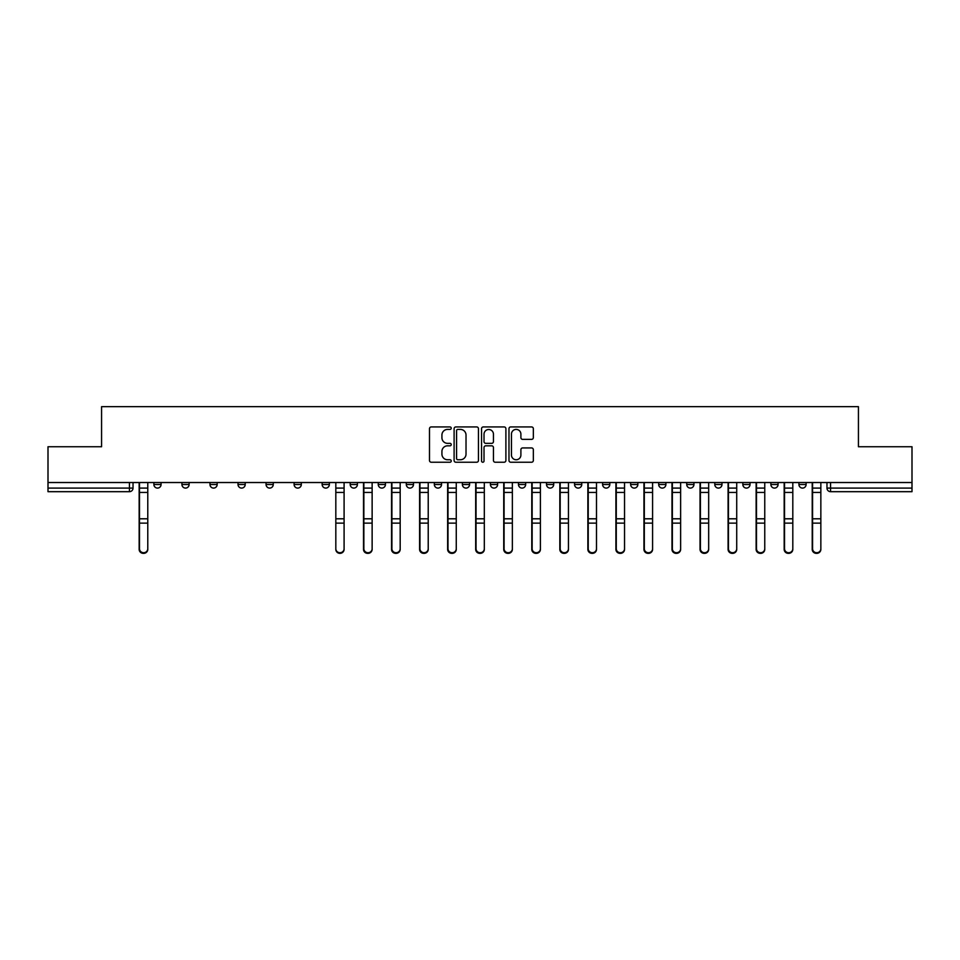 <?xml version="1.0" encoding="UTF-8"?>
<svg xmlns="http://www.w3.org/2000/svg" width="960" height="960" viewBox="0 0 960 960"><rect width="100%" height="100%" fill="white"/><g stroke="black" fill="none" stroke-linecap="round" stroke-linejoin="round"><path stroke-width="1.44" d="M451.236 428.172A1.236 1.236 0 0 0 450 426.936L431.256 426.936A1.764 1.764 0 0 0 429.492 428.7L429.492 460.464A1.764 1.764 0 0 0 431.256 462.228L450 462.228A1.236 1.236 0 0 0 451.236 460.992A1.236 1.236 0 0 0 450 459.756L447.576 459.756A5.652 5.652 0 0 1 441.924 454.116L441.924 451.464A5.652 5.652 0 0 1 447.576 445.824L450 445.824A1.236 1.236 0 0 0 451.236 444.588A1.236 1.236 0 0 0 450 443.352L447.576 443.352A5.652 5.652 0 0 1 441.924 437.7L441.924 435.06A5.652 5.652 0 0 1 447.576 429.408L450 429.408A1.236 1.236 0 0 0 451.236 428.172M742.836 484.5L742.836 482.52L742.836 484.5A3.6 3.6 0 0 0 746.424 488.088A3.6 3.6 0 0 1 742.836 484.5L750.024 484.5A3.6 3.6 0 0 1 746.424 488.088M714.792 484.5L714.792 482.52L714.792 484.5A3.6 3.6 0 0 0 718.38 488.088A3.6 3.6 0 0 1 714.792 484.5L721.98 484.5A3.6 3.6 0 0 1 718.38 488.088M630.648 482.52L630.648 484.5L637.848 484.5A3.6 3.6 0 0 1 634.248 488.088A3.6 3.6 0 0 1 630.648 484.5L630.648 482.52M602.604 482.52L602.604 484.5L609.792 484.5A3.6 3.6 0 0 1 606.204 488.088A3.6 3.6 0 0 1 602.604 484.5L602.604 482.52M462.384 482.52L462.384 484.5L469.572 484.5A3.6 3.6 0 0 1 465.972 488.088A3.6 3.6 0 0 1 462.384 484.5L462.384 482.52M378.252 482.52L378.252 484.5L385.44 484.5A3.6 3.6 0 0 1 381.84 488.088A3.6 3.6 0 0 1 378.252 484.5L378.252 482.52M322.152 482.52L322.152 484.5L329.352 484.5A3.6 3.6 0 0 1 325.752 488.088A3.6 3.6 0 0 1 322.152 484.5L322.152 482.52M294.108 482.52L294.108 484.5L301.308 484.5A3.6 3.6 0 0 1 297.708 488.088A3.6 3.6 0 0 1 294.108 484.5L294.108 482.52M238.02 484.5L238.02 482.52L238.02 484.5A3.6 3.6 0 0 0 241.62 488.088A3.6 3.6 0 0 1 238.02 484.5L245.208 484.5A3.6 3.6 0 0 1 241.62 488.088M181.932 484.5L181.932 482.52L181.932 484.5A3.6 3.6 0 0 0 185.532 488.088A3.6 3.6 0 0 1 181.932 484.5L189.12 484.5A3.6 3.6 0 0 1 185.532 488.088A3.6 3.6 0 0 0 189.12 484.5L189.12 482.52L189.12 484.5M531.576 439.38A1.764 1.764 0 0 0 533.34 437.616L533.34 428.7A1.764 1.764 0 0 0 531.576 426.936L510.744 426.936A1.764 1.764 0 0 0 508.98 428.7L508.98 460.464A1.764 1.764 0 0 0 510.744 462.228L531.576 462.228A1.764 1.764 0 0 0 533.34 460.464L533.34 449.7A1.764 1.764 0 0 0 531.576 447.936L522.66 447.936A1.764 1.764 0 0 0 520.896 449.7L520.896 455.04A4.716 4.716 0 0 1 516.18 459.756A4.716 4.716 0 0 1 511.452 455.04L511.452 434.136A4.716 4.716 0 0 1 516.18 429.408A4.716 4.716 0 0 1 520.896 434.136L520.896 437.616A1.764 1.764 0 0 0 522.66 439.38L531.576 439.38M48 482.52L48 446.748L101.568 446.748L101.568 406.656L858.432 406.656L858.432 446.748L912 446.748L912 482.52L48 482.52L48 488.088L133.032 488.088L133.032 482.52L133.032 488.088A3.6 3.6 0 0 1 129.444 491.688L48 491.688L48 488.088M478.452 428.7A1.764 1.764 0 0 0 476.688 426.936L455.868 426.936A1.764 1.764 0 0 0 454.104 428.7L454.104 460.464A1.764 1.764 0 0 0 455.868 462.228L476.688 462.228A1.764 1.764 0 0 0 478.452 460.464L478.452 428.7M483.312 426.936L504.132 426.936A1.764 1.764 0 0 1 505.896 428.7L505.896 460.464A1.764 1.764 0 0 1 504.132 462.228L495.216 462.228A1.764 1.764 0 0 1 493.452 460.464L493.452 447.588A1.764 1.764 0 0 0 491.688 445.824L485.784 445.824A1.764 1.764 0 0 0 484.02 447.588L484.02 460.992A1.236 1.236 0 0 1 482.784 462.228A1.236 1.236 0 0 1 481.548 460.992L481.548 428.7A1.764 1.764 0 0 1 483.312 426.936M826.968 482.52L826.968 488.088L912 488.088L912 491.688L830.556 491.688A3.6 3.6 0 0 1 826.968 488.088M912 482.52L912 488.088M806.112 484.5L806.112 482.52L806.112 484.5A3.6 3.6 0 0 1 802.512 488.088A3.6 3.6 0 0 1 798.924 484.5L806.112 484.5A3.6 3.6 0 0 1 802.512 488.088M798.924 482.52L798.924 484.5M778.068 482.52L778.068 484.5A3.6 3.6 0 0 1 774.468 488.088A3.6 3.6 0 0 1 770.88 484.5L778.068 484.5A3.6 3.6 0 0 1 774.468 488.088M770.88 482.52L770.88 484.5M750.024 482.52L750.024 484.5L750.024 482.52M721.98 482.52L721.98 484.5L721.98 482.52M693.936 482.52L693.936 484.5A3.6 3.6 0 0 1 690.336 488.088A3.6 3.6 0 0 1 686.736 484.5L693.936 484.5L693.936 482.52M686.736 482.52L686.736 484.5M665.892 484.5L665.892 482.52L665.892 484.5A3.6 3.6 0 0 1 662.292 488.088A3.6 3.6 0 0 1 658.692 484.5L665.892 484.5A3.6 3.6 0 0 1 662.292 488.088M658.692 482.52L658.692 484.5M637.848 482.52L637.848 484.5M609.792 482.52L609.792 484.5M581.748 482.52L581.748 484.5A3.6 3.6 0 0 1 578.16 488.088A3.6 3.6 0 0 1 574.56 484.5L581.748 484.5M574.56 482.52L574.56 484.5M553.704 482.52L553.704 484.5A3.6 3.6 0 0 1 550.116 488.088A3.6 3.6 0 0 1 546.516 484.5L553.704 484.5A3.6 3.6 0 0 1 550.116 488.088M546.516 482.52L546.516 484.5M525.66 482.52L525.66 484.5A3.6 3.6 0 0 1 522.072 488.088A3.6 3.6 0 0 1 518.472 484.5A3.6 3.6 0 0 0 522.072 488.088M518.472 482.52L518.472 484.5L525.66 484.5M497.616 482.52L497.616 484.5A3.6 3.6 0 0 1 494.028 488.088A3.6 3.6 0 0 1 490.428 484.5A3.6 3.6 0 0 0 494.028 488.088M490.428 482.52L490.428 484.5L497.616 484.5M469.572 482.52L469.572 484.5A3.6 3.6 0 0 1 465.972 488.088M441.528 482.52L441.528 484.5A3.6 3.6 0 0 1 437.928 488.088A3.6 3.6 0 0 1 434.34 484.5L441.528 484.5M434.34 482.52L434.34 484.5M406.296 482.52L406.296 484.5L413.484 484.5L413.484 482.52L413.484 484.5A3.6 3.6 0 0 1 409.884 488.088A3.6 3.6 0 0 1 406.296 484.5A3.6 3.6 0 0 0 409.884 488.088M385.44 482.52L385.44 484.5M357.396 482.52L357.396 484.5A3.6 3.6 0 0 1 353.796 488.088A3.6 3.6 0 0 1 350.208 484.5L357.396 484.5L357.396 482.52M350.208 482.52L350.208 484.5M329.352 484.5L329.352 482.52L329.352 484.5A3.6 3.6 0 0 1 325.752 488.088M301.308 484.5L301.308 482.52L301.308 484.5A3.6 3.6 0 0 1 297.708 488.088M273.264 482.52L273.264 484.5A3.6 3.6 0 0 1 269.664 488.088A3.6 3.6 0 0 1 266.064 484.5A3.6 3.6 0 0 0 269.664 488.088A3.6 3.6 0 0 0 273.264 484.5L273.264 482.52M266.064 482.52L266.064 484.5L273.264 484.5M245.208 482.52L245.208 484.5M217.164 482.52L217.164 484.5A3.6 3.6 0 0 1 213.576 488.088A3.6 3.6 0 0 1 209.976 484.5A3.6 3.6 0 0 0 213.576 488.088M209.976 482.52L209.976 484.5L217.164 484.5M161.076 482.52L161.076 484.5A3.6 3.6 0 0 1 157.488 488.088A3.6 3.6 0 0 1 153.888 484.5A3.6 3.6 0 0 0 157.488 488.088A3.6 3.6 0 0 0 161.076 484.5L161.076 482.52M153.888 482.52L153.888 484.5L161.076 484.5M457.812 429.408A1.236 1.236 0 0 0 456.576 430.644L456.576 458.532A1.236 1.236 0 0 0 457.812 459.756L460.368 459.756A5.652 5.652 0 0 0 466.02 454.116L466.02 435.06A5.652 5.652 0 0 0 460.368 429.408L457.812 429.408M493.452 434.22A4.716 4.716 0 0 0 488.736 429.504A4.716 4.716 0 0 0 484.02 434.22L484.02 441.588A1.764 1.764 0 0 0 485.784 443.352L491.688 443.352A1.764 1.764 0 0 0 493.452 441.588L493.452 434.22M139.152 482.52L139.152 549.36A4.14 3.984 180 0 0 143.46 553.344M147.78 548.736L147.78 549.36A4.14 3.984 180 0 1 143.64 553.356A4.14 3.984 180 0 1 139.5 549.36L139.5 548.736A4.14 3.984 0 0 0 143.64 552.72A4.14 3.984 0 0 0 147.78 548.736L147.78 523.128L139.5 523.128L139.5 548.736M139.5 482.52L139.5 523.128M147.78 482.52L147.78 523.128M363.504 482.52L363.504 549.36A4.14 3.984 180 0 0 367.824 553.344M391.548 482.52L391.548 549.36A4.14 3.984 180 0 0 395.868 553.344M419.592 482.52L419.592 549.36A4.14 3.984 180 0 0 423.912 553.344M447.636 482.52L447.636 549.36A4.14 3.984 180 0 0 451.956 553.344M475.68 482.52L475.68 549.36A4.14 3.984 180 0 0 480 553.344M503.736 482.52L503.736 549.36A4.14 3.984 180 0 0 508.044 553.344M531.78 482.52L531.78 549.36A4.14 3.984 180 0 0 536.088 553.344M559.824 482.52L559.824 549.36A4.14 3.984 180 0 0 564.132 553.344M587.868 482.52L587.868 549.36A4.14 3.984 180 0 0 592.176 553.344M615.912 482.52L615.912 549.36A4.14 3.984 180 0 0 620.22 553.344M643.956 482.52L643.956 549.36A4.14 3.984 180 0 0 648.264 553.344M672 482.52L672 549.36A4.14 3.984 180 0 0 676.32 553.344M700.044 482.52L700.044 549.36A4.14 3.984 180 0 0 704.364 553.344M728.088 482.52L728.088 549.36A4.14 3.984 180 0 0 732.408 553.344M344.088 548.736L344.088 549.36A4.14 3.984 180 0 1 339.96 553.356A4.14 3.984 180 0 1 335.82 549.36L335.82 548.736A4.14 3.984 0 0 0 339.96 552.72A4.14 3.984 0 0 0 344.088 548.736L344.088 523.128L335.82 523.128L335.82 548.736M335.82 482.52L335.82 523.128M344.088 482.52L344.088 523.128M372.132 548.736L372.132 549.36A4.14 3.984 180 0 1 368.004 553.356A4.14 3.984 180 0 1 363.864 549.36L363.864 548.736A4.14 3.984 0 0 0 368.004 552.72A4.14 3.984 0 0 0 372.132 548.736L372.132 523.128L363.864 523.128L363.864 548.736M363.864 482.52L363.864 523.128M372.132 482.52L372.132 523.128M400.176 548.736L400.176 549.36A4.14 3.984 180 0 1 396.048 553.356A4.14 3.984 180 0 1 391.908 549.36L391.908 548.736A4.14 3.984 0 0 0 396.048 552.72A4.14 3.984 0 0 0 400.176 548.736L400.176 523.128L391.908 523.128L391.908 548.736M391.908 482.52L391.908 523.128M400.176 482.52L400.176 523.128M428.22 548.736L428.22 549.36A4.14 3.984 180 0 1 424.092 553.356A4.14 3.984 180 0 1 419.952 549.36L419.952 548.736A4.14 3.984 0 0 0 424.092 552.72A4.14 3.984 0 0 0 428.22 548.736L428.22 523.128L419.952 523.128L419.952 548.736M419.952 482.52L419.952 523.128M428.22 482.52L428.22 523.128M456.264 548.736L456.264 549.36A4.14 3.984 180 0 1 452.136 553.356A4.14 3.984 180 0 1 447.996 549.36L447.996 548.736A4.14 3.984 0 0 0 452.136 552.72A4.14 3.984 0 0 0 456.264 548.736L456.264 523.128L447.996 523.128L447.996 548.736M447.996 482.52L447.996 523.128M456.264 482.52L456.264 523.128M484.32 548.736L484.32 549.36A4.14 3.984 180 0 1 480.18 553.356A4.14 3.984 180 0 1 476.04 549.36L476.04 548.736A4.14 3.984 0 0 0 480.18 552.72A4.14 3.984 0 0 0 484.32 548.736L484.32 523.128L476.04 523.128L476.04 548.736M476.04 482.52L476.04 523.128M484.32 482.52L484.32 523.128M512.364 548.736L512.364 549.36A4.14 3.984 180 0 1 508.224 553.356A4.14 3.984 180 0 1 504.084 549.36L504.084 548.736A4.14 3.984 0 0 0 508.224 552.72A4.14 3.984 0 0 0 512.364 548.736L512.364 523.128L504.084 523.128L504.084 548.736M504.084 482.52L504.084 523.128M512.364 482.52L512.364 523.128M540.408 548.736L540.408 549.36A4.14 3.984 180 0 1 536.268 553.356A4.14 3.984 180 0 1 532.14 549.36L532.14 548.736A4.14 3.984 0 0 0 536.268 552.72A4.14 3.984 0 0 0 540.408 548.736L540.408 523.128L532.14 523.128L532.14 548.736M532.14 482.52L532.14 523.128M540.408 482.52L540.408 523.128M568.452 548.736L568.452 549.36A4.14 3.984 180 0 1 564.312 553.356A4.14 3.984 180 0 1 560.184 549.36L560.184 548.736A4.14 3.984 0 0 0 564.312 552.72A4.14 3.984 0 0 0 568.452 548.736L568.452 523.128L560.184 523.128L560.184 548.736M560.184 482.52L560.184 523.128M568.452 482.52L568.452 523.128M596.496 548.736L596.496 549.36A4.14 3.984 180 0 1 592.356 553.356A4.14 3.984 180 0 1 588.228 549.36L588.228 548.736A4.14 3.984 0 0 0 592.356 552.72A4.14 3.984 0 0 0 596.496 548.736L596.496 523.128L588.228 523.128L588.228 548.736M588.228 482.52L588.228 523.128M596.496 482.52L596.496 523.128M624.54 548.736L624.54 549.36A4.14 3.984 180 0 1 620.4 553.356A4.14 3.984 180 0 1 616.272 549.36L616.272 548.736A4.14 3.984 0 0 0 620.4 552.72A4.14 3.984 0 0 0 624.54 548.736L624.54 523.128L616.272 523.128L616.272 548.736M616.272 482.52L616.272 523.128M624.54 482.52L624.54 523.128M652.584 548.736L652.584 549.36A4.14 3.984 180 0 1 648.444 553.356A4.14 3.984 180 0 1 644.316 549.36L644.316 548.736A4.14 3.984 0 0 0 648.444 552.72A4.14 3.984 0 0 0 652.584 548.736L652.584 523.128L644.316 523.128L644.316 548.736M644.316 482.52L644.316 523.128M652.584 482.52L652.584 523.128M680.628 548.736L680.628 549.36A4.14 3.984 180 0 1 676.5 553.356A4.14 3.984 180 0 1 672.36 549.36L672.36 548.736A4.14 3.984 0 0 0 676.5 552.72A4.14 3.984 0 0 0 680.628 548.736L680.628 523.128L672.36 523.128L672.36 548.736M672.36 482.52L672.36 523.128M680.628 482.52L680.628 523.128M708.672 548.736L708.672 549.36A4.14 3.984 180 0 1 704.544 553.356A4.14 3.984 180 0 1 700.404 549.36L700.404 548.736A4.14 3.984 0 0 0 704.544 552.72A4.14 3.984 0 0 0 708.672 548.736L708.672 523.128L700.404 523.128L700.404 548.736M700.404 482.52L700.404 523.128M708.672 482.52L708.672 523.128M736.716 548.736L736.716 549.36A4.14 3.984 180 0 1 732.588 553.356A4.14 3.984 180 0 1 728.448 549.36L728.448 548.736A4.14 3.984 0 0 0 732.588 552.72A4.14 3.984 0 0 0 736.716 548.736L736.716 523.128L728.448 523.128L728.448 548.736M728.448 482.52L728.448 523.128M736.716 482.52L736.716 523.128M756.132 482.52L756.132 549.36A4.14 3.984 180 0 0 760.452 553.344M764.76 548.736L764.76 549.36A4.14 3.984 180 0 1 760.632 553.356A4.14 3.984 180 0 1 756.492 549.36L756.492 548.736A4.14 3.984 0 0 0 760.632 552.72A4.14 3.984 0 0 0 764.76 548.736L764.76 523.128L756.492 523.128L756.492 548.736M756.492 482.52L756.492 523.128M764.76 482.52L764.76 523.128M784.176 482.52L784.176 549.36A4.14 3.984 180 0 0 788.496 553.344M792.804 548.736L792.804 549.36A4.14 3.984 180 0 1 788.676 553.356A4.14 3.984 180 0 1 784.536 549.36L784.536 548.736A4.14 3.984 0 0 0 788.676 552.72A4.14 3.984 0 0 0 792.804 548.736L792.804 523.128L784.536 523.128L784.536 548.736M784.536 482.52L784.536 523.128M792.804 482.52L792.804 523.128M812.22 482.52L812.22 549.36A4.14 3.984 180 0 0 816.54 553.344M820.848 548.736L820.848 549.36A4.14 3.984 180 0 1 816.72 553.356A4.14 3.984 180 0 1 812.58 549.36L812.58 548.736A4.14 3.984 0 0 0 816.72 552.72A4.14 3.984 0 0 0 820.848 548.736L820.848 523.128L812.58 523.128L812.58 548.736M812.58 482.52L812.58 523.128M820.848 482.52L820.848 523.128M129.444 482.52L129.444 491.688M830.556 482.52L830.556 491.688M139.152 488.088L147.78 488.088M147.78 518.796L139.5 518.796M147.78 492.432L139.5 492.432M363.504 488.088L372.132 488.088M391.548 488.088L400.176 488.088M419.592 488.088L428.22 488.088M447.636 488.088L456.264 488.088M475.68 488.088L484.32 488.088M503.736 488.088L512.364 488.088M531.78 488.088L540.408 488.088M559.824 488.088L568.452 488.088M587.868 488.088L596.496 488.088M615.912 488.088L624.54 488.088M643.956 488.088L652.584 488.088M672 488.088L680.628 488.088M700.044 488.088L708.672 488.088M728.088 488.088L736.716 488.088M344.088 488.088L335.82 488.088M344.088 518.796L335.82 518.796M344.088 492.432L335.82 492.432M372.132 518.796L363.864 518.796M372.132 492.432L363.864 492.432M400.176 518.796L391.908 518.796M400.176 492.432L391.908 492.432M428.22 518.796L419.952 518.796M428.22 492.432L419.952 492.432M456.264 518.796L447.996 518.796M456.264 492.432L447.996 492.432M484.32 518.796L476.04 518.796M484.32 492.432L476.04 492.432M512.364 518.796L504.084 518.796M512.364 492.432L504.084 492.432M540.408 518.796L532.14 518.796M540.408 492.432L532.14 492.432M568.452 518.796L560.184 518.796M568.452 492.432L560.184 492.432M596.496 518.796L588.228 518.796M596.496 492.432L588.228 492.432M624.54 518.796L616.272 518.796M624.54 492.432L616.272 492.432M652.584 518.796L644.316 518.796M652.584 492.432L644.316 492.432M680.628 518.796L672.36 518.796M680.628 492.432L672.36 492.432M708.672 518.796L700.404 518.796M708.672 492.432L700.404 492.432M736.716 518.796L728.448 518.796M736.716 492.432L728.448 492.432M756.132 488.088L764.76 488.088M764.76 518.796L756.492 518.796M764.76 492.432L756.492 492.432M784.176 488.088L792.804 488.088M792.804 518.796L784.536 518.796M792.804 492.432L784.536 492.432M812.22 488.088L820.848 488.088M820.848 518.796L812.58 518.796M820.848 492.432L812.58 492.432"/></g></svg>
